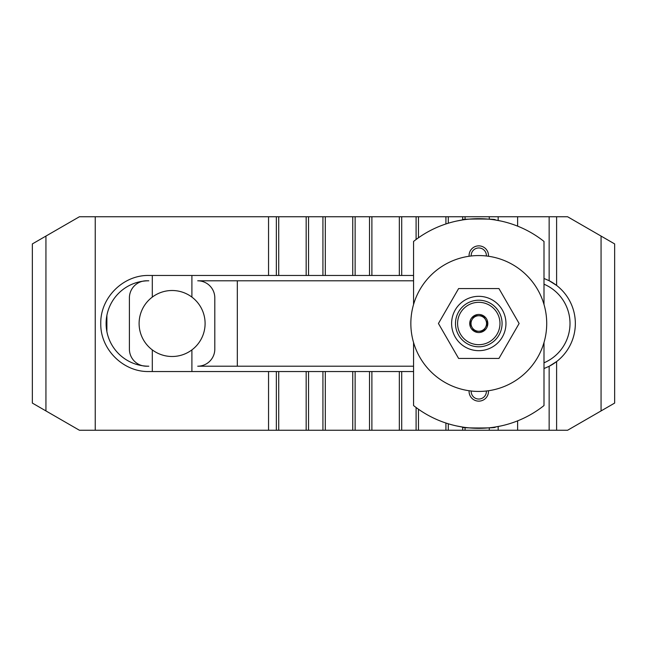 <?xml version="1.0" encoding="UTF-8"?>
<svg xmlns="http://www.w3.org/2000/svg" width="647" height="647" viewBox="0 0 647 647"><rect width="100%" height="100%" fill="white"/><g stroke="black" fill="none" stroke-linecap="round" stroke-linejoin="round"><path stroke-width="0.97" d="M543.998 362.805A42.702 42.702 0 0 0 543.998 284.195M148.81 280.798A42.702 42.702 0 0 0 106.108 323.5A42.702 42.702 0 0 0 148.81 366.202L146.481 366.202A17.081 17.081 0 0 1 129.4 349.121L129.4 297.879A17.081 17.081 0 0 1 146.481 280.798L148.81 280.798M45.937 236.074L45.937 410.926L32.35 403.081L32.35 243.919L79.419 216.745L556.606 216.745L556.606 285.432A48.04 48.04 0 0 0 549.141 280.709L556.606 285.432A48.04 48.04 0 0 1 556.606 361.568L549.141 366.291L543.998 368.547M543.998 278.453L549.141 280.709L549.141 216.745M413.562 371.54L148.81 371.54C123.132 372.082 100.228 349.178 100.77 323.5C100.228 297.822 123.132 274.918 148.81 275.46L413.562 275.46M413.562 280.798L197.723 280.798A17.081 17.081 0 0 1 214.804 297.879L214.804 349.121A17.081 17.081 0 0 1 197.723 366.202L413.562 366.202M95.238 216.745L95.238 430.255L549.141 430.255L549.141 366.291A48.04 48.04 0 0 0 556.606 361.568L556.606 430.255L567.581 430.255L614.65 403.081L614.65 243.919L567.581 216.745L556.606 216.745M549.141 430.255L556.606 430.255M45.937 410.926L79.419 430.255L95.238 430.255M471.186 255.994A7.602 7.602 0 0 1 478.78 247.963A7.602 7.602 0 0 1 486.374 255.994M469.099 256.261A9.705 9.705 0 0 1 478.78 245.86A9.705 9.705 0 0 1 488.461 256.261M486.374 391.006A7.602 7.602 0 0 1 478.78 399.037A7.602 7.602 0 0 1 471.186 391.006M488.461 390.739A9.705 9.705 0 0 1 478.78 401.14A9.705 9.705 0 0 1 469.099 390.739M495.084 427.036L500.907 425.952M456.653 425.952L462.476 427.036M462.476 219.964L456.653 221.048M462.783 427.085C457.308 428.282 500.252 428.282 494.777 427.085M494.777 219.915C500.252 218.718 457.308 218.718 462.783 219.915M543.998 342.522L543.998 405.556A104.814 104.814 0 0 1 413.562 405.556L413.562 342.522M500.907 221.048L495.084 219.964M413.562 304.478L413.562 241.444A104.814 104.814 0 0 1 543.998 241.444L543.998 304.478M205.099 323.5A32.997 32.997 0 0 1 152.304 349.898A32.997 32.997 0 0 1 152.304 297.102A32.997 32.997 0 0 1 205.099 323.5M152.304 275.46L152.304 297.102M152.304 349.898L152.304 371.54M191.9 275.46L191.9 297.102M191.9 349.898L191.9 371.54M106.884 331.604L106.884 315.396M237.32 366.202L237.32 280.798M546.715 323.5A67.935 67.935 0 0 0 478.78 255.565A67.935 67.935 0 0 0 410.845 323.5A67.935 67.935 0 0 0 478.78 391.435A67.935 67.935 0 0 0 546.715 323.5M498.95 288.562L519.12 323.5L498.95 358.438L458.61 358.438L438.44 323.5L458.61 288.562L498.95 288.562M478.78 350.674A27.174 27.174 0 0 0 505.954 323.5A27.174 27.174 0 0 0 478.78 296.326A27.174 27.174 0 0 0 451.606 323.5A27.174 27.174 0 0 0 478.78 350.674M455.488 323.5A23.292 23.292 0 0 0 478.78 346.792A23.292 23.292 0 0 0 502.072 323.5A23.292 23.292 0 0 0 478.78 300.208A23.292 23.292 0 0 0 455.488 323.5M457.591 323.5A21.189 21.189 0 0 0 478.78 344.689A21.189 21.189 0 0 0 499.969 323.5A21.189 21.189 0 0 0 478.78 302.311A21.189 21.189 0 0 0 457.591 323.5M472.059 327.382L474.3 331.264L478.78 331.264A7.764 7.764 0 0 1 472.059 319.618L469.811 323.5L472.059 327.382A7.764 7.764 0 0 1 478.78 315.736A7.764 7.764 0 0 1 485.501 327.382L487.749 323.5L485.501 319.618A7.764 7.764 0 0 1 478.78 331.264L483.26 331.264L485.501 327.382M469.738 323.5A9.042 9.042 0 0 1 478.78 314.458A9.042 9.042 0 0 1 487.822 323.5A9.042 9.042 0 0 1 478.78 332.542A9.042 9.042 0 0 1 469.738 323.5M485.501 319.618L483.26 315.736L474.3 315.736L472.059 319.618M268.545 216.745L268.545 275.46M268.545 371.54L268.545 430.255M276.342 216.745L276.342 275.46M278.72 216.745L278.72 275.46M306.168 216.745L306.168 275.46M308.546 216.745L308.546 275.46M322.926 216.745L322.926 275.46M325.304 216.745L325.304 275.46M352.752 216.745L352.752 275.46M355.13 216.745L355.13 275.46M369.51 216.745L369.51 275.46M371.888 216.745L371.888 275.46M399.336 216.745L399.336 275.46M401.714 216.745L401.714 275.46M416.094 216.745L416.094 239.495M418.472 216.745L418.472 237.772M445.92 216.745L445.92 223.967M448.298 216.745L448.298 223.215M462.678 216.745L462.678 219.931M465.056 216.745L465.056 219.592M489.278 216.745L489.278 219.212M498.174 216.745L498.174 220.498M517.624 216.745L517.624 226.151M601.063 236.074L601.063 410.926M517.624 420.849L517.624 430.255M498.174 426.502L498.174 430.255M489.278 427.788L489.278 430.255M465.056 427.408L465.056 430.255M462.678 427.069L462.678 430.255M448.298 423.785L448.298 430.255M445.92 423.033L445.92 430.255M418.472 409.227L418.472 430.255M416.094 407.505L416.094 430.255M401.714 371.54L401.714 430.255M399.336 371.54L399.336 430.255M371.888 371.54L371.888 430.255M369.51 371.54L369.51 430.255M355.13 371.54L355.13 430.255M352.752 371.54L352.752 430.255M325.304 371.54L325.304 430.255M322.926 371.54L322.926 430.255M308.546 371.54L308.546 430.255M306.168 371.54L306.168 430.255M278.72 371.54L278.72 430.255M276.342 371.54L276.342 430.255"/></g></svg>

